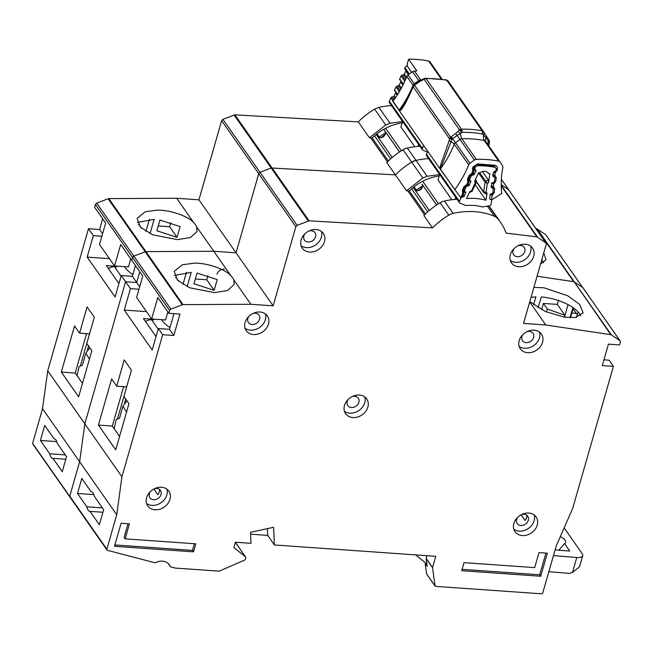 <?xml version="1.0" encoding="UTF-8"?>
<svg xmlns="http://www.w3.org/2000/svg" width="653" height="653" viewBox="0 0 653 653"><rect width="100%" height="100%" fill="white"/><g stroke="black" fill="none" stroke-linecap="round" stroke-linejoin="round"><path stroke-width="0.98" d="M415.781 189.092L414.908 189.876A4.595 3.722 145 0 0 419.087 190.439A4.595 3.722 145 0 0 422.377 187.084A4.595 3.722 145 0 0 422.018 184.138L436.62 205.001M464.683 190.994L464.716 191.051A1.224 0.996 -35 0 0 464.756 191.1L465.54 192.055A1.224 0.996 -35 0 1 465.622 193.059L464.218 196.088A1.224 0.996 -35 0 1 463.312 196.855L461.875 197.279A1.224 0.996 -35 0 0 460.977 198.047L459.434 201.353A1.837 1.486 145 0 0 460.079 203.238L465.899 205.54A49.897 40.413 -35 0 1 482.518 206.968L489.399 205.76A1.837 1.486 145 0 0 491.129 204.079L491.627 200.675A1.224 0.996 -35 0 0 491.219 199.794L490.109 199.157A1.224 0.996 -35 0 1 489.709 198.275L490.158 195.174A1.224 0.996 -35 0 1 490.836 194.227L492.15 193.451A1.224 0.996 -35 0 0 492.819 192.513L493.276 189.394A1.224 0.996 -35 0 0 492.876 188.521L491.766 187.86A1.224 0.996 -35 0 1 491.366 186.995L491.799 183.893A1.224 0.996 -35 0 1 492.484 182.938L493.782 182.179A1.224 0.996 -35 0 0 494.468 181.232L494.917 178.138A1.224 0.996 -35 0 0 494.517 177.257L493.407 176.612A1.224 0.996 -35 0 1 493.007 175.73L493.456 172.629A1.224 0.996 -35 0 1 494.125 171.69L495.439 170.915A1.224 0.996 -35 0 0 496.117 169.968L496.166 169.633A3.061 2.481 -35 0 0 495.815 168.041A3.061 2.481 -35 0 0 494.37 167.152A95.012 76.964 145 0 0 478.2 165.764A3.061 2.481 -35 0 0 475.033 167.821L474.878 168.148A1.224 0.996 -35 0 0 474.96 169.151L475.751 170.107A1.224 0.996 -35 0 1 475.833 171.119L474.421 174.139A1.224 0.996 -35 0 1 473.523 174.906L472.086 175.331L471.45 174.416M459.5 202.789L426.515 155.675A1.837 1.486 -35 0 1 426.45 154.239L427.788 151.382M476.372 181.51L475.286 182.309L474.543 181.403L478.559 172.759A87.045 70.508 -35 0 1 479.996 172.8A6.285 5.093 -35 0 1 488.297 173.2A6.285 5.093 -35 0 1 488.501 173.527L488.052 172.89M436.677 204.96L422.018 184.138M451.843 199.728L438 179.95L439.665 174.457M455.745 197.426L455.149 199.385M476.421 182.016L483.791 192.545A1.224 0.996 -35 0 1 483.653 191.909L486.028 192.398L484.053 192.79A1.224 0.996 -35 0 1 483.791 192.545L486.338 194.178L487.073 193.002L486.012 200.267A57.864 46.869 145 0 0 466.544 198.594L469.834 191.517L472.005 190.905M488.501 173.527A87.045 70.508 -35 0 1 489.889 173.739L488.591 182.611L488.256 179.828L482.461 171.559M468.552 178.955L470.74 182.081A1.224 0.996 -35 0 0 470.658 181.061L469.866 180.122A1.224 0.996 -35 0 1 469.776 179.11L471.18 176.098A1.224 0.996 -35 0 1 472.086 175.331M470.74 182.081L469.311 185.101A1.224 0.996 -35 0 1 468.421 185.852L466.977 186.301L466.348 185.411M464.716 191.051A1.224 0.996 -35 0 1 464.675 190.088L466.079 187.06A1.224 0.996 -35 0 1 466.977 186.301M471.099 191.672L476.29 180.506A1.224 0.996 -35 0 1 476.331 180.554L475.441 179.469M486.012 200.267L475.147 184.742M479.767 172.792L487.35 183.346L485.065 182.26A1.224 0.996 -35 0 1 485.734 181.314L488.256 179.828M153.226 319.08L153.839 319.946L151.618 319.79A8.579 6.954 145 0 0 145.537 321.562M126.894 400.762L122.927 406.207L126.551 412.059M114.144 428.654L116.185 419.593L119.475 418.246L122.927 406.207M169.992 327.528A28.814 11.942 -164 0 1 161.666 319.668M548.855 571.693L569.547 573.391L572.738 572.281L579.513 566.82L582.713 555.654A9.191 3.812 16 0 0 582.223 553.703L564.135 527.861M553.466 555.605L576.77 557.515A9.191 3.812 16 0 0 576.966 557.531A9.191 3.812 16 0 0 582.713 555.654M560.258 536.676A10.113 4.196 -164 0 1 565.629 542.325A10.113 4.196 -164 0 1 564.559 543.59L569.759 551.01L558.348 550.21A5.82 2.416 -164 0 1 555.197 549.565M558.797 550.234L564.559 543.59M415.659 554.887L426.817 563.955M418.418 190.635L421.732 188.399M407.774 190.872L409.333 190.978L425.43 213.964M409.333 190.978A44.747 36.25 -35 0 1 439.208 175.975M518.025 245.757A6.44 5.216 -35 0 1 520.539 245.43A6.44 5.216 -35 0 1 524.204 247.373A6.44 5.216 -35 0 1 523.706 253.601A6.44 5.216 -35 0 1 517.315 256.694A6.44 5.216 -35 0 1 513.658 254.752A6.44 5.216 -35 0 1 514.246 248.401M526.873 331.708A6.44 5.216 -35 0 1 529.387 331.389A6.44 5.216 -35 0 1 533.044 333.324A6.44 5.216 -35 0 1 532.554 339.552A6.44 5.216 -35 0 1 526.155 342.645A6.44 5.216 -35 0 1 522.498 340.711A6.44 5.216 -35 0 1 523.094 334.352M308.804 231.056A6.44 5.216 -35 0 1 311.318 230.738A6.44 5.216 -35 0 1 314.975 232.68A6.44 5.216 -35 0 1 314.485 238.9A6.44 5.216 -35 0 1 308.085 242.002A6.44 5.216 -35 0 1 304.429 240.059A6.44 5.216 -35 0 1 305.024 233.709M252.793 313.554A6.44 5.216 -35 0 1 255.307 313.228A6.44 5.216 -35 0 1 258.963 315.17A6.44 5.216 -35 0 1 258.474 321.398A6.44 5.216 -35 0 1 252.074 324.492A6.44 5.216 -35 0 1 248.418 322.549A6.44 5.216 -35 0 1 249.013 316.199M352.171 396.567A6.44 5.216 -35 0 1 354.685 396.249A6.44 5.216 -35 0 1 358.342 398.183A6.44 5.216 -35 0 1 357.852 404.411A6.44 5.216 -35 0 1 351.453 407.505A6.44 5.216 -35 0 1 347.796 405.57A6.44 5.216 -35 0 1 348.384 399.212M253.552 334.54A12.872 10.424 -35 0 1 246.238 330.663A12.872 10.424 -35 0 1 247.226 318.215A12.872 10.424 -35 0 1 260.016 312.02A12.872 10.424 -35 0 1 267.33 315.897A12.872 10.424 -35 0 1 266.342 328.345A12.872 10.424 -35 0 1 253.552 334.54M245.055 328.198A12.872 10.424 145 0 0 250.466 330.124A12.872 10.424 145 0 0 262.196 325.202A12.872 10.424 145 0 0 265.428 313.938M155.055 509.773A12.872 10.424 -35 0 1 147.741 505.895A12.872 10.424 -35 0 1 148.729 493.448A12.872 10.424 -35 0 1 161.511 487.252A12.872 10.424 -35 0 1 168.833 491.129A12.872 10.424 -35 0 1 167.845 503.585A12.872 10.424 -35 0 1 155.055 509.773M146.55 503.439A12.872 10.424 145 0 0 151.961 505.357A12.872 10.424 145 0 0 163.699 500.435A12.872 10.424 145 0 0 166.923 489.179M522.31 535.574A12.872 10.424 -35 0 1 514.997 531.689A12.872 10.424 -35 0 1 515.984 519.241A12.872 10.424 -35 0 1 528.767 513.054A12.872 10.424 -35 0 1 536.089 516.931A12.872 10.424 -35 0 1 535.101 529.379A12.872 10.424 -35 0 1 522.31 535.574M513.805 529.232A12.872 10.424 145 0 0 519.217 531.15A12.872 10.424 145 0 0 530.954 526.236A12.872 10.424 145 0 0 534.187 514.972M352.93 417.553A12.872 10.424 -35 0 1 345.617 413.675A12.872 10.424 -35 0 1 346.604 401.228A12.872 10.424 -35 0 1 359.387 395.032A12.872 10.424 -35 0 1 366.708 398.91A12.872 10.424 -35 0 1 365.721 411.357A12.872 10.424 -35 0 1 352.93 417.553M344.425 411.219A12.872 10.424 145 0 0 349.837 413.137A12.872 10.424 145 0 0 361.574 408.215A12.872 10.424 145 0 0 364.807 396.951M527.632 352.693A12.872 10.424 -35 0 1 520.319 348.816A12.872 10.424 -35 0 1 521.306 336.368A12.872 10.424 -35 0 1 534.097 330.173A12.872 10.424 -35 0 1 541.41 334.05A12.872 10.424 -35 0 1 540.423 346.506A12.872 10.424 -35 0 1 527.632 352.693M519.127 346.359A12.872 10.424 145 0 0 524.547 348.278A12.872 10.424 145 0 0 536.276 343.356A12.872 10.424 145 0 0 539.509 332.099M518.792 266.742A12.872 10.424 -35 0 1 511.47 262.865A12.872 10.424 -35 0 1 512.458 250.417A12.872 10.424 -35 0 1 525.249 244.222A12.872 10.424 -35 0 1 532.562 248.099A12.872 10.424 -35 0 1 531.583 260.547A12.872 10.424 -35 0 1 518.792 266.742M510.287 260.4A12.872 10.424 145 0 0 515.699 262.326A12.872 10.424 145 0 0 527.436 257.404A12.872 10.424 145 0 0 530.66 246.14M309.563 252.042A12.872 10.424 -35 0 1 302.249 248.164A12.872 10.424 -35 0 1 303.237 235.717A12.872 10.424 -35 0 1 316.028 229.521A12.872 10.424 -35 0 1 323.341 233.407A12.872 10.424 -35 0 1 322.353 245.855A12.872 10.424 -35 0 1 309.563 252.042M301.066 245.708A12.872 10.424 145 0 0 306.477 247.626A12.872 10.424 145 0 0 318.207 242.712A12.872 10.424 145 0 0 321.439 231.448M91.404 491.799L91.142 491.782A9.811 4.065 -86 0 1 91.273 491.782A9.811 4.065 -86 0 1 94.334 496.345L103.664 509.666L99.354 524.685L90.024 511.356A9.811 4.065 -86 0 1 89.894 511.356A9.811 4.065 -86 0 1 86.833 506.793L77.503 493.472L93.861 494.615M538.145 307.816L541.255 296.952C550.699 297.727 559.629 300.29 568.061 304.625C573.342 307.449 577.121 310.453 579.391 313.628A30.65 12.709 16 0 1 580.631 315.84M529.787 301.653L545.263 311.465L564.502 317.219L575.513 317.497L583.121 312.82L579.733 304.494L567.726 295.768L543.892 287.777L533.876 287.377M214.143 290.332L217.22 279.606L197.026 273.052L193.949 283.777L214.143 290.332L206.756 279.778L195.329 278.97M187.158 286.651L191.256 272.366L174.384 275.46M230.876 275.688C225.301 269.044 206.397 262.653 193.884 263.192L182.334 264.791L174.188 271.338L177.453 280.096L189.754 287.793L214.494 292.634L227.562 290.495L234.19 284.488L233.782 279.843A30.65 12.709 16 0 0 230.876 275.688L213.784 251.258L236.035 252.825L258.727 173.69L221.628 120.683L198.936 199.818L273.142 305.833L295.833 226.697L258.727 173.69L260.016 172.335L271.166 167.976L260.016 172.335L258.727 173.69L236.035 252.825L213.784 251.258L196.684 226.836A30.65 12.709 16 0 0 193.778 222.681C188.203 216.037 169.298 209.654 156.785 210.184L145.235 211.784L137.089 218.339L140.354 227.089L152.655 234.794L177.396 239.635L190.464 237.496L197.092 231.48L196.684 226.836M153.871 489.007L157.814 494.639A6.44 5.216 145 0 0 159.356 489.317M154.296 488.787A6.44 5.216 -35 0 1 156.81 488.468A6.44 5.216 -35 0 1 160.467 490.403A6.44 5.216 -35 0 1 159.977 496.631A6.44 5.216 -35 0 1 153.577 499.725A6.44 5.216 -35 0 1 149.921 497.79A6.44 5.216 -35 0 1 150.508 491.431M521.127 514.801L525.069 520.433A6.44 5.216 145 0 0 526.612 515.111M521.551 514.58A6.44 5.216 -35 0 1 524.065 514.262A6.44 5.216 -35 0 1 527.722 516.205A6.44 5.216 -35 0 1 527.232 522.424A6.44 5.216 -35 0 1 520.833 525.526A6.44 5.216 -35 0 1 517.176 523.584A6.44 5.216 -35 0 1 517.764 517.233M309.098 220.845L297.115 225.342L222.91 119.328L234.892 114.838L309.098 220.845L432.498 227.881A69.267 56.109 -35 0 1 448.807 215.123A12.26 9.934 -35 0 1 453.109 213.392A73.56 59.586 -35 0 1 494.46 216.29A12.26 9.934 -35 0 1 497.619 218.559A69.267 56.109 -35 0 1 500.541 222.298A69.267 56.109 -35 0 1 506.14 233.121L536.897 236.876L501.226 185.925M297.115 225.342L295.833 226.697M546.071 243.112L546.235 244.279L523.543 323.415L545.802 324.982L610.792 334.679A1.837 1.486 -35 0 1 611.388 334.907L619.868 340.662A1.837 1.486 -35 0 1 620.35 342.148L619.55 344.931L608.425 344.147L602.27 365.598L613.404 366.382L572.681 508.401L556.307 545.696L542.798 592.802A1.224 0.996 -35 0 1 541.378 593.797L435.469 586.361A0.612 0.498 -35 0 1 435.053 585.994L432.547 567.653A0.612 0.498 -35 0 1 432.564 567.449L435.763 556.299L274.391 544.961L273.607 527.298L250.532 532.342L251.021 543.32L235.439 542.227L233.905 547.589L245.471 556.829A1.224 0.996 -35 0 1 245.74 557.784L245.316 559.254A1.224 0.996 -35 0 1 244.516 560.135L219.351 571.106A0.612 0.498 -35 0 1 219.041 571.155L176.253 568.151A12.26 9.934 -35 0 1 174.286 567.832L170.874 566.935A1.224 0.996 -35 0 1 170.286 566.445A12.26 9.934 145 0 0 169.429 564.861A12.26 9.934 145 0 0 155.634 562.6A1.224 0.996 -35 0 1 154.753 562.715L107.459 550.316A1.224 0.996 -35 0 1 106.855 549.197L116.732 514.744L121.931 476.812L162.679 334.72L173.804 335.503L179.959 314.052L168.825 313.269L169.625 310.485A1.837 1.486 -35 0 1 170.923 309.13L182.309 304.763A1.837 1.486 -35 0 1 183.011 304.633L250.883 304.265L273.142 305.833M509.005 190.154L501.21 184.644L508.663 189.803L545.761 242.802L536.897 236.876M547.345 553.189L540.733 576.248L461.72 570.698L464.022 562.657L534.693 567.62L538.994 552.609L547.345 553.189M193.508 551.858L114.495 546.308L121.107 523.257L129.449 523.837L125.147 538.856L195.818 543.818L193.508 551.858L192.48 550.389L114.887 544.937M206.756 279.778L207.907 275.754M98.415 425.079L111.639 378.96L116.691 386.176L124.225 359.901L131.433 370.21L123.899 396.485L128.951 403.701L115.728 449.811L98.415 425.079L112.324 426.05L123.621 386.666M424.54 214.821L407.766 190.856L406.525 190.782L422.834 178.024L411.7 162.124A12.26 9.934 -35 0 1 416.002 160.385L411.7 162.124L403.048 149.757A69.267 56.109 145 0 0 386.739 162.515L395.392 174.882A69.267 56.109 -35 0 1 411.7 162.124A69.267 56.109 -35 0 0 395.392 174.882L406.525 190.782M419.92 146.256A73.56 59.586 145 0 0 407.35 148.019L416.002 160.385A73.56 59.586 -35 0 1 428.58 158.622A73.56 59.586 -35 0 0 416.002 160.385L427.135 176.286L439.649 174.522M427.135 176.286L422.834 178.024M570.518 317.758L573.35 307.865M543.41 303.425L557.319 304.396L564.984 315.35L547.32 309.008L543.41 303.425L541.598 309.718M557.319 304.396L558.429 300.511M86.833 506.793L102.415 507.887M77.503 493.472L81.813 478.453L91.142 491.782M162.679 334.72L158.352 328.532L152.198 349.984L124.274 310.085L130.42 288.634L125.58 281.712L136.706 282.496L139.783 271.77L136.706 282.496L132.379 276.317L135.449 265.591M124.274 310.085L146.525 311.644M183.003 284.414L186.489 272.252M175.437 277.574L176.155 277.623L178.726 281.296M138.967 289.238L130.42 288.634M573.089 308.787L576.297 313.375L571.865 313.065L576.297 313.375L577.26 314.746M139.677 286.749L136.706 282.496L125.58 281.712L121.246 275.533L132.379 276.317M170.923 309.13L96.717 203.116L95.42 204.479L94.628 207.262L105.655 223.016L99.501 244.467L114.553 265.959L120.699 244.516L131.726 260.269L132.526 257.486A1.837 1.486 -35 0 1 133.824 256.123L132.526 257.486L131.726 260.269L142.754 276.023L136.608 297.466L151.651 318.966L157.797 297.515L168.825 313.269M33.254 444.309L70.361 497.317A1.224 0.996 -35 0 1 69.749 496.198L79.633 461.736L84.833 423.813L125.58 281.712L84.833 423.813L121.931 476.812M96.717 203.116L108.104 198.757L145.211 251.764L133.824 256.123L145.211 251.764A1.837 1.486 -35 0 1 145.913 251.625L145.211 251.764L182.309 304.763M183.011 304.633L145.913 251.625L213.784 251.258L145.913 251.625L108.806 198.618L108.104 198.757M234.068 114.977L271.166 167.976L395.392 174.882L271.166 167.976L308.273 220.983M535.893 228.566L536.586 228.664L573.685 281.672L537.076 276.211L573.685 281.672A1.837 1.486 -35 0 1 574.281 281.9L610.792 334.679M611.388 334.907L574.281 281.9L582.77 287.655A1.837 1.486 -35 0 1 583.088 287.973L619.868 340.662M106.855 549.197L69.749 496.198L79.633 461.736L116.732 514.744M613.404 366.382L609.069 360.195L603.927 359.836M545.802 324.982L529.689 301.972M500.541 222.298L491.889 209.931A69.267 56.109 145 0 0 488.958 206.185A12.26 9.934 145 0 0 488.689 205.883M432.498 227.881L423.838 215.514A69.267 56.109 145 0 1 440.146 202.757A12.26 9.934 145 0 1 444.448 201.018A73.56 59.586 145 0 1 457.027 199.255M250.883 304.265L233.782 279.843M158.173 329.161L151.618 319.79L151.651 318.966L165.56 319.946L167.87 311.897M274.391 544.961L267.697 535.387L250.613 534.187M576.517 317.325L578.06 311.963M151.782 319.154L143.44 318.566L156.043 336.581M112.324 426.05L119.572 436.408M126.658 386.878L116.691 386.176M564.445 317.211L568.061 304.625M572.893 307.547L569.971 317.75M533.615 304.845L535.901 296.854L531.003 297.393M125.654 398.991L124.462 403.154M546.463 311.995L547.32 309.008M123.907 396.485L117.426 419.087M267.395 528.652L267.697 535.387M173.804 335.503L169.478 329.316L173.976 313.636M102.921 512.262L90.024 511.356M426.817 574.232A0.612 0.498 -35 0 1 426.597 573.922L425.225 563.841L427.201 566.159L426.156 558.527A0.612 0.498 -35 0 1 426.172 558.323L426.931 555.679M426.899 563.963L425.225 563.841M158.352 328.532L169.478 329.316M224.387 269.06C220.755 269.167 218.273 270.905 216.935 274.284M422.548 186.064A30.65 24.83 145 0 0 416.59 190.023L413.904 186.946M422.262 187.411L418.385 190.643M545.924 553.091L539.705 574.779L540.733 576.248M539.705 574.779L462.112 569.326M125.147 538.856L124.119 537.378L128.029 523.739M194.39 543.72L192.48 550.389M377.777 136.844A4.595 3.722 145 0 0 381.989 137.432A4.595 3.722 145 0 0 385.27 134.077A4.595 3.722 145 0 0 384.919 131.131L399.522 151.994M423.658 145.488L422.328 148.353A1.837 1.486 145 0 0 422.973 150.239L427.486 152.018M422.393 149.782L389.417 102.668A1.837 1.486 -35 0 1 389.351 101.239L390.894 97.926A1.224 0.996 145 0 1 391.8 97.158L393.228 96.734A1.224 0.996 145 0 0 394.134 95.967L395.538 92.946A1.224 0.996 145 0 0 395.636 92.367M383.695 129.31L384.919 131.131M414.745 146.721L400.893 126.951L402.566 121.458M418.638 144.419L418.051 146.378M399.971 90.579L396.893 86.18A1.224 0.996 145 0 0 396.004 86.939L394.592 89.975A1.224 0.996 145 0 0 394.673 90.979L394.632 90.93M396.893 86.18L398.346 85.731A1.224 0.996 145 0 0 399.228 84.98L400.656 81.96A1.224 0.996 145 0 0 400.762 81.413M405.358 80.001L402.003 75.209A1.224 0.996 145 0 0 401.097 75.977L399.701 78.989A1.224 0.996 145 0 0 399.783 80.009L399.742 79.952M402.003 75.209L403.44 74.785A1.224 0.996 145 0 0 404.338 74.018L405.75 70.997A1.224 0.996 145 0 0 405.848 70.426M407.186 65.79A3.061 2.481 145 0 0 404.95 67.7L404.803 68.026A1.224 0.996 145 0 0 404.884 69.03L408.696 74.483L404.844 68.981M116.128 266.073L116.74 266.946L114.512 266.791A8.579 6.954 145 0 0 108.431 268.563M89.796 347.755L85.829 353.2L89.453 359.06M77.046 375.646L79.086 366.594L82.376 365.247L85.829 353.2M132.894 274.521A28.814 11.942 -164 0 1 124.568 266.661M381.311 137.636L384.625 135.4M377.809 136.869L378.675 136.093M387.441 161.813L370.659 137.848L372.234 137.971L388.323 160.964M372.234 137.971A44.747 36.25 -35 0 1 402.101 122.976M54.297 438.792L54.036 438.775A9.811 4.065 -86 0 1 54.166 438.783A9.811 4.065 -86 0 1 57.227 443.338L66.557 456.667L62.255 471.678L52.926 458.349A9.811 4.065 -86 0 1 52.795 458.349A9.811 4.065 -86 0 1 49.734 453.794L40.404 440.465L56.754 441.616M541.753 259.91L542.284 260.62A30.65 12.709 16 0 1 543.525 262.841M540.562 264.049L546.022 259.821L543.778 252.833M177.045 237.325L180.114 226.599L159.92 220.053L156.851 230.77L177.045 237.325L169.658 226.771L158.23 225.971M150.051 233.643L154.149 219.359L137.285 222.453M32.65 443.191L42.527 408.729L79.633 461.736L84.833 423.813L47.726 370.806L88.473 228.713L99.607 229.489L102.676 218.771M537.182 228.893L574.281 281.9L582.77 287.655L545.663 234.656L536.586 228.664M546.039 243.055L501.349 179.346M169.658 226.771L170.808 222.746M61.317 372.071L74.54 325.961L79.584 333.169L87.118 306.902L94.334 317.203L86.8 343.478L91.853 350.694L78.629 396.804L61.317 372.071L75.226 373.051L86.523 333.659M234.892 114.838L358.293 121.874A69.267 56.109 -35 0 1 374.602 109.116L378.903 107.378L390.037 123.278L402.542 121.523M390.037 123.278L385.727 125.017L374.602 109.116M370.659 137.848L369.418 137.775L385.727 125.017M49.734 453.794L65.316 454.888M40.404 440.465L44.706 425.454L54.036 438.775M121.246 275.533L115.099 296.976L87.167 257.078L93.322 235.627L88.473 228.713M87.167 257.078L109.426 258.645M145.905 231.407L149.39 219.253M138.33 224.567L139.048 224.624L141.619 228.297M101.86 236.231L93.322 235.627M102.578 233.741L99.607 229.489M42.527 408.729L47.726 370.806M108.806 198.618L176.677 198.259L198.936 199.818M222.91 119.328L221.628 120.683M378.903 107.378A73.56 59.586 -35 0 1 391.474 105.615M620.187 340.972L545.663 234.656M358.293 121.874L369.418 137.775M193.778 222.681L176.677 198.259M121.066 276.154L114.512 266.791L114.553 265.959L128.461 266.938L130.763 258.898M114.683 266.155L106.333 265.567L118.944 283.573M75.226 373.051L82.474 383.401M89.559 333.871L79.584 333.169M88.555 345.984L87.363 350.147M86.8 343.478L80.319 366.088M65.814 459.255L52.926 458.349M407.35 148.019A12.26 9.934 145 0 0 403.048 149.757M385.441 133.057A30.65 24.83 145 0 0 379.491 137.016L376.805 133.947M385.156 134.404L381.287 137.644M439.967 168.784L440.375 168.996L451.998 139.195L449.501 138.738L449.142 140.542C442.677 160.075 439.804 165.74 439.967 168.784L399.285 110.667C401.089 111.647 405.513 104.186 412.557 88.277L413.627 85.339A3.061 0.669 -142.9 0 0 413.553 85.388L413.529 85.437M451.256 136.722L452.66 138.705L457.149 135.481L459.965 139.448L455.476 142.664L452.66 138.705L451.998 139.195L414.541 85.233A3.061 2.481 145 0 0 413.741 86A3.061 2.481 145 0 0 413.251 86.939L449.501 138.738A3.061 2.481 -35 0 1 449.999 137.799A3.061 2.481 -35 0 1 450.79 137.032L455.737 133.506L459.492 129.865L424.099 79.299L424.409 78.695M457.957 131.408L460.536 133.408L462.087 132.363L459.492 129.865A3.061 2.481 -35 0 1 460.438 129.376A3.061 2.481 -35 0 1 461.442 129.188L426.05 78.621A3.061 2.481 145 0 0 425.046 78.809A3.061 2.481 145 0 0 424.099 79.299L419.463 81.674L414.541 85.233M483.514 131.637L448.211 81.201A3.061 2.481 145 0 0 448.17 81.135L483.62 131.792A3.061 2.481 -35 0 0 483.563 131.702A3.061 2.481 -35 0 0 482.991 131.155A3.061 2.481 -35 0 0 482.134 130.82A3.061 1.404 -79.4 0 1 482.387 133.971L483.644 135.236L484.755 133.522L483.612 131.767L482.387 133.971A106.455 86.237 -35 0 0 462.087 132.363A3.061 1.143 -91.3 0 0 461.442 129.188A108.496 87.886 -35 0 1 482.134 130.82L446.742 80.254A3.061 1.404 -79.4 0 0 446.219 79.878L425.487 78.246A3.061 1.143 88.7 0 1 426.05 78.621A108.496 87.886 145 0 1 446.742 80.254A3.061 2.481 145 0 1 447.599 80.588A3.061 1.706 -57.2 0 0 447.321 80.319L446.219 79.878M489.203 141.872L488.599 145.595M413.398 85.608L405.113 103.027L402.191 107.37L399.146 110.096L392.967 101.264A3.061 2.481 145 0 0 392.837 101.452L399.285 110.667M412.557 88.277L412.753 87.192L412.557 88.277M440.244 169.184L460.12 196.814A1.837 1.486 -35 0 0 460.838 197.279L463.85 191.133A1.224 0.996 -35 0 1 463.891 191.182L463.434 190.627A1.224 0.996 -35 0 1 463.393 190.57L463.434 190.627A1.837 1.077 -39.6 0 1 462.602 192.643L462.389 190.129L464.071 186.489L467.589 184.211M468.683 164.809A104.211 84.417 -35 0 1 454.806 189.607L440.375 168.996A104.211 84.417 -35 0 0 454.251 144.199L468.683 164.809A3.061 2.481 -35 0 1 469.907 163.274L455.476 142.664A3.061 2.481 145 0 0 454.251 144.199A6.13 2.261 -158.3 0 0 450.88 141.668L449.142 140.542M463.891 191.182L464.014 192.57L462.185 196.537L460.838 197.279M469.907 163.274L474.396 160.058A3.061 2.481 -35 0 1 476.306 159.381A102.374 82.923 145 0 1 498.712 161.152A3.061 2.481 -35 0 1 500.1 162.026A3.061 2.481 -35 0 1 500.149 162.091L502.565 165.854A3.061 2.481 -35 0 1 502.843 167.511A104.211 84.417 -35 0 0 501.741 193.312A3.061 2.481 -35 0 1 501.757 193.508L492.493 199.377A1.837 1.486 -35 0 1 491.538 199.704L490.534 199.377M392.967 101.264A104.211 84.417 145 0 0 406.843 76.474L413.031 85.306A6.13 2.261 -158.3 0 1 413.292 85.78M411.643 72.377L407.39 66.304L407.26 63.782L408.615 59.203L416.867 70.981A102.374 82.923 145 0 0 414.467 71.038A3.061 2.481 145 0 0 412.557 71.716L408.068 74.94A3.061 2.481 145 0 0 406.843 76.474M463.932 192.137L462.602 192.643M491.129 194.055L492.142 195.247L489.84 194.178M490.942 186.056L493.317 186.529L491.35 186.929M492.672 182.824L493.66 183.983L491.358 182.922M492.46 174.8L494.835 175.265L492.876 175.673M494.239 171.617L495.178 172.727L493.595 172.229M474.07 170.172L472.976 170.972L473.988 169.168A1.224 0.996 -35 0 1 474.021 169.217L473.564 168.662A1.224 0.996 -35 0 1 473.523 168.613L473.564 168.662A1.837 1.077 -39.6 0 1 472.739 170.678L472.527 168.164L473.164 166.784L477.555 163.895L494.901 165.266C496.704 165.715 497.545 166.858 497.423 168.703L497.235 170.115L495.178 172.727L494.835 175.265L496.215 177.649L495.717 181.379L493.66 183.983L493.317 186.529L494.696 188.905L494.19 192.643L492.142 195.247L491.538 199.704M471.752 174L472.658 173.233M469.001 181.15L467.915 181.95L468.919 180.146A1.224 0.996 -35 0 1 468.96 180.204L468.413 179.428M466.683 184.987L467.915 181.95L467.458 179.151L469.14 175.51L471.833 173.453L472.739 170.678M425.046 78.809A3.061 0.596 -109.1 0 0 424.548 78.409L419.136 81.192L419.463 81.674M422.924 79.674L422.148 80.254M455.737 133.506L457.149 135.481L460.536 133.408A6.13 2.245 87.9 0 0 461.875 138.771L476.306 159.381M408.615 59.203A102.374 82.923 -35 0 1 428.629 61.031A3.061 2.481 145 0 1 430.017 61.904L442.13 79.209L430.066 61.97A3.061 2.481 145 0 0 430.017 61.904M498.712 161.152L484.281 140.542A6.13 2.849 -78.5 0 1 483.644 135.236L486.11 137.775L488.852 142.109L488.73 139.677A3.061 1.796 147.3 0 1 488.754 139.718A3.061 1.796 147.3 0 1 488.526 141.538A6.13 3.592 147.3 0 0 487.791 144.435M488.958 143.684L488.795 144.664L488.958 143.684M483.62 131.792L486.305 135.914L486.11 137.775A6.13 3.592 -32.7 0 0 485.669 141.407A3.061 2.481 145 0 0 484.281 140.542A102.374 82.923 145 0 0 461.875 138.771A3.061 2.481 145 0 0 459.965 139.448L474.396 160.058M484.763 133.538L488.958 140.044M476.527 181.73L483.653 191.909L485.065 182.26L478.502 172.882M422.736 181.265L438.498 203.777M427.723 211.866L411.61 188.856M429.323 210.486L413.227 187.493L429.323 210.486M488.591 182.611L487.35 183.346L486.028 192.398L487.073 193.002M459.434 201.353L426.45 154.239M494.37 167.152L493.66 166.14M477.555 164.842L478.2 165.764M460.977 198.047L460.096 196.782M474.225 166.662L475.033 167.821M474.07 166.988L474.878 168.148M490.109 199.157L489.709 198.577M462.544 195.753L463.312 196.855M463.116 194.512L464.218 196.088M463.459 189.982L465.622 193.059M475.833 171.119L473.621 167.96M474.421 174.139L473.278 172.498M493.007 176.041L493.407 176.612M473.523 174.906L472.699 173.722M464.675 190.088L463.916 189.003M493.807 176.237L494.517 177.257M466.079 187.06L465.352 186.023M470.438 175.028L471.18 176.098M492.109 187.427L492.876 188.521M468.993 177.991L469.776 179.11M491.766 187.86L491.374 187.305M467.63 184.709L468.421 185.852M468.193 183.501L469.311 185.101M572.518 572.363L576.77 557.515M417.463 190.758L416.818 189.843M170.286 566.445L168.237 563.506M245.471 556.829L235.382 542.423M537.55 237.121L501.218 185.215M497.619 218.559L488.958 206.185M95.42 204.479L169.625 310.485M432.564 567.449L426.172 558.323M432.547 567.653L426.156 558.527M435.053 585.994L426.597 573.922M494.46 216.29L487.342 206.119M453.109 213.392L444.448 201.018M448.807 215.123L440.146 202.757M383.719 129.302L399.579 151.961M385.637 128.266L401.391 150.778M390.616 158.859L374.512 135.848M392.224 157.479L376.128 134.485L392.224 157.479M422.328 148.353L389.351 101.239M393.106 101.076L390.894 97.926M404.95 67.7L409.366 74.009M393.832 100.072L391.8 97.158M404.803 68.026L409.113 74.189M393.228 96.734L394.706 98.84M394.134 95.967L395.424 97.803M395.538 92.946L397.138 95.224M408.362 74.728L405.75 70.997M406.558 77.185L404.338 74.018M406.019 78.474L403.44 74.785M397.677 94.375L394.592 89.975M399.326 91.689L396.004 86.939M401.097 75.977L404.795 81.258M399.701 78.989L403.374 84.245M398.346 85.731L400.762 89.192M399.228 84.98L401.391 88.057M400.656 81.96L402.909 85.176M380.356 137.75L379.719 136.836M449.999 137.799A3.061 0.669 37.1 0 0 451.239 139.081M413.741 86A3.061 0.669 -142.9 0 1 413.553 85.388L419.136 81.192M460.438 129.376A3.061 0.596 70.9 0 1 461.524 131.718M489.268 140.901A3.061 1.657 172.4 0 1 489.44 141.326A3.061 1.657 172.4 0 1 489.236 142.076M482.991 131.155A3.061 1.706 122.8 0 1 482.983 133.408M399.024 110.284A3.061 2.481 -35 0 1 399.146 110.096A104.211 84.417 145 0 0 413.031 85.306A3.061 2.481 -35 0 1 414.255 83.772L414.679 84.384M492.542 195.002L491.758 193.68M494.19 192.643A1.837 0.865 -172.3 0 1 492.827 192.472M494.696 188.905A1.837 0.865 -172.3 0 1 493.007 188.619M493.66 186.725A1.837 1.004 119.4 0 1 492.133 187.444L492.215 187.509A1.224 0.996 -35 0 1 492.329 187.738M494.06 183.746L493.301 182.456M495.717 181.379A1.837 0.865 -172.3 0 1 494.468 181.248M496.215 177.649A1.837 0.865 -172.3 0 1 494.737 177.436M495.178 175.461A1.837 1.004 119.4 0 1 493.66 176.179L493.741 176.253A1.224 0.996 -35 0 0 493.709 176.204M495.578 172.482L494.86 171.257M497.235 170.115A1.837 0.865 -172.3 0 1 496.109 170.017M497.423 168.703A1.837 0.865 -172.3 0 1 496.068 168.531M494.901 165.266A1.837 0.841 100.2 0 1 493.962 166.189L494.803 166.678M477.555 163.895A1.837 0.694 89.1 0 1 476.968 164.85C476.568 164.45 475.653 165.054 474.217 166.67A1.837 0.629 24.8 0 1 473.164 166.784M472.527 168.164A1.837 0.629 24.8 0 0 473.58 168.05L474.217 166.67M471.393 173.584A1.837 0.408 73.3 0 1 471.303 174.465L472.772 173.592L474.143 170.604L474.021 169.217M469.14 175.51A1.837 0.629 24.8 0 0 470.193 175.396L471.303 174.465M467.458 179.151A1.837 0.629 24.8 0 0 468.511 179.036L470.193 175.396M467.67 181.656A1.837 1.077 -39.6 0 0 468.503 179.64A1.224 0.996 -35 0 1 468.462 179.591L468.413 179.436M466.332 184.562A1.837 0.408 73.3 0 1 466.234 185.444L467.703 184.57L469.083 181.591L468.96 180.204M464.071 186.489A1.837 0.629 24.8 0 0 465.124 186.374L466.234 185.444M462.389 190.129A1.837 0.629 24.8 0 0 463.442 190.015L465.124 186.374M408.068 74.94L414.255 83.772L418.736 80.556A3.061 2.481 -35 0 1 420.654 79.878A102.374 82.923 -35 0 1 421.512 79.846M488.289 145.154A6.13 2.751 -168.9 0 1 488.795 144.664M500.051 161.96L485.718 141.481A3.061 2.481 145 0 0 485.669 141.415A6.13 3.592 -32.7 0 0 485.669 141.415L500.1 162.026M420.875 80.156A6.13 2.245 87.9 0 1 420.654 79.878L414.467 71.038M418.736 80.556L412.557 71.716M441.273 79.095L428.629 61.031M447.321 80.319L448.17 81.135A3.061 2.481 145 0 0 447.599 80.588M486.354 135.987L488.73 139.677M469.376 192.504L472.119 191.264L476.453 181.95L476.331 180.554M106.961 549.981L32.756 443.975M170.376 566.6L168.172 563.449M235.398 542.382L245.634 557.001M435.118 586.174L426.67 574.101M501.357 179.224L508.932 190.056M488.991 140.085L489.456 142.003L488.787 145.864M491.554 187.117L492.133 187.444M493.072 175.853L493.66 176.179M493.962 166.189L476.968 164.85M473.58 168.05L473.523 168.613M468.511 179.036L468.462 179.591M463.442 190.015L463.393 190.57M424.548 78.409L425.487 78.246"/></g></svg>

